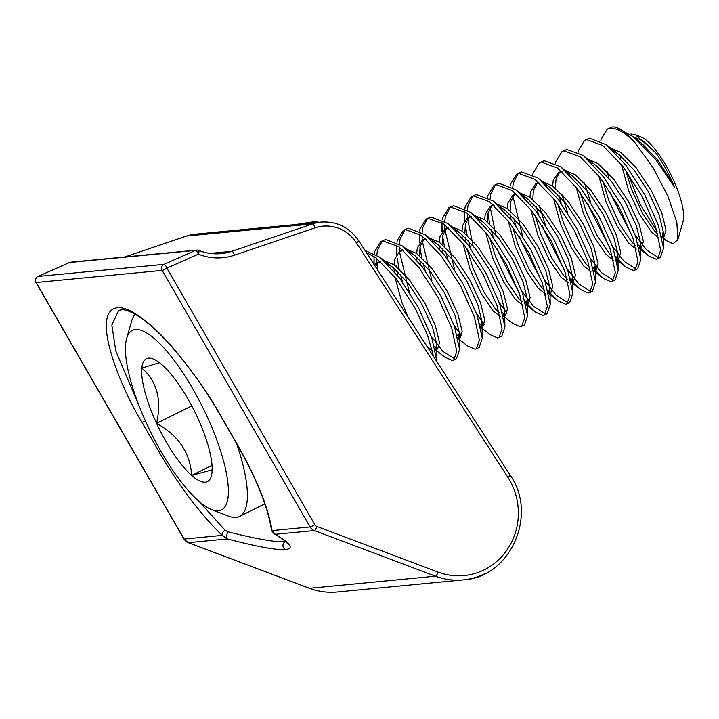 <?xml version="1.0" encoding="UTF-8"?>
<svg xmlns="http://www.w3.org/2000/svg" width="719" height="719" viewBox="0 0 719 719"><rect width="100%" height="100%" fill="white"/><g stroke="black" fill="none" stroke-linecap="round" stroke-linejoin="round"><path stroke-width="1.08" d="M199.145 501.467L225.074 530.209L228.094 531.853C257.213 539.142 276.258 542.441 285.218 541.74L285.731 541.686M228.094 531.853A4.224 1.842 104.9 0 0 226.647 535.88A4.224 1.842 104.9 0 0 227.366 538.917L222.162 535.385C200.026 513.752 178.923 485.774 158.836 451.451L142.02 422.287C121.763 390.031 89.147 312.019 117.206 307.732C130.22 306.015 154.306 325.833 174.025 349.048C194.211 373.565 209.597 395.477 220.185 414.782L237 443.938C256.548 478.324 268.232 507.201 272.061 530.595L275.296 534.307C290.728 543.465 294.179 548.543 285.641 549.532C276.384 550.251 256.953 546.71 227.366 538.917L188.342 542.665L309.485 588.286A67.595 64.359 84.5 0 0 337.193 592.007L463.18 579.9A67.595 64.359 -95.5 0 1 435.471 576.189L309.485 588.286A4.224 1.168 110.6 0 1 309.323 588.268A4.224 1.168 110.6 0 1 309.188 588.178M220.185 414.782A4.224 0.557 150 0 1 219.96 414.728C195.146 371.229 160.571 329.904 137.85 315.911C130.903 311.678 125.672 309.619 122.14 309.736L118.644 310.419L111.831 325.069L115.867 351.205L139.774 407.529M225.074 530.209A4.224 2.732 133.7 0 0 222.162 535.385L184.118 539.043A8.448 8.044 84.5 0 0 188.342 542.665A4.224 1.168 -69.4 0 1 188.18 542.647L309.323 588.268C318.373 591.647 327.666 592.896 337.193 592.007M287.456 543.618L287.097 543.097C285.533 541.101 281.327 538.064 274.487 533.983L274.487 533.983A4.224 3.577 -59.6 0 0 275.296 534.307L314.32 530.559A8.448 8.044 -95.5 0 1 310.105 526.937L162.152 270.407A4.224 0.557 -30 0 0 166.88 268.115L314.823 524.654A4.224 4.026 84.5 0 0 316.935 526.47L438.078 572.09A63.371 60.333 84.5 0 0 505.906 551.509A63.371 60.333 84.5 0 0 507.875 477.29L356.453 242.887A38.026 36.202 84.5 0 0 315.102 227.833L234.466 255.191A57.035 54.302 -95.5 0 1 198.381 254.175A4.224 1.159 -68.2 0 0 198.66 250.374A4.224 4.224 0 0 0 196.691 250.095L70.705 262.192A4.224 4.026 84.5 0 0 69.518 262.507L38.017 276.447L164.004 264.349L195.496 250.41L69.518 262.507A4.224 1.231 66.1 0 0 69.401 262.534L37.9 276.482A4.224 1.231 66.1 0 1 38.017 276.447A4.224 4.026 -95.5 0 0 36.175 282.504L184.118 539.043A4.224 0.557 -30 0 1 183.902 538.989L188.18 542.647A4.224 1.168 -69.4 0 1 188.036 542.539M274.487 533.983C272.654 532.554 271.593 530.901 271.315 529.04L271.315 529.04A4.224 3.451 -8.3 0 0 272.061 530.595L310.105 526.937A4.224 0.557 -30 0 0 314.823 524.654M37.783 276.563A4.224 1.231 66.1 0 1 37.9 276.482A4.224 4.224 0 0 0 35.95 282.45A4.224 0.557 -30 0 0 36.175 282.504L162.152 270.407A4.224 4.026 84.5 0 1 164.004 264.349A4.224 1.231 66.1 0 1 166.88 268.115L198.381 254.175A4.224 1.231 66.1 0 0 195.496 250.41A4.224 4.026 -95.5 0 1 196.691 250.095M134.857 329.617A100.211 28.787 -116.4 0 0 126.67 338.379A100.211 28.787 -116.4 0 0 151.134 432.964A100.211 28.787 -116.4 0 0 211.701 509.627A100.211 28.787 -116.4 0 0 218.98 510.706A100.211 28.787 -116.4 0 0 206.614 415.501A100.211 28.787 -116.4 0 0 134.857 329.617M236.65 443.668A114.069 32.768 63.6 0 1 239.535 516.422A114.069 32.768 63.6 0 1 236.686 517.321A114.069 32.768 63.6 0 1 228.399 516.089L211.701 509.627M126.67 338.379L131.613 321.168A114.069 32.768 63.6 0 1 135.172 314.293M148.123 358.179A68.602 19.71 -116.4 0 0 141.814 368.074A68.602 19.71 -116.4 0 0 156.589 423.356A68.602 19.71 -116.4 0 0 191.694 475.439A68.602 19.71 -116.4 0 0 211.314 476.149A68.602 19.71 -116.4 0 0 212.015 472.239A68.602 19.71 -116.4 0 0 197.249 416.966A68.602 19.71 -116.4 0 0 162.143 364.884A68.602 19.71 -116.4 0 0 153.102 358.916A68.602 19.71 -116.4 0 0 148.123 358.179M159.87 362.565L141.814 368.074C156.976 381.241 161.901 399.665 156.589 423.356C178.465 435.453 190.167 452.817 191.694 475.439L212.159 469.849M625.593 170.026L631.462 189.214L642.588 213.372L654.362 230.664L657.885 234.106M661.714 236.479L662.433 236.659M620.569 155.861L620.758 158.89M621.45 164.588L628.631 190.616L639.757 214.783L651.531 232.075L658.883 237.881M602.944 181.278L608.813 200.457L619.931 224.625L631.713 241.917L635.236 245.35M639.065 247.722L639.784 247.902M598.801 175.831L605.982 201.868L617.1 226.027L628.882 243.319L636.234 249.133M580.296 192.521L586.156 211.71L597.282 235.868L609.056 253.16L612.579 256.602M616.417 258.975L617.127 259.155M576.144 187.084L583.325 213.112L594.451 237.279L606.225 254.571L613.577 260.377M559.759 172.057L556.057 179.076L555.41 186.958M557.638 203.774L563.507 222.953L574.634 247.12L586.407 264.412L589.931 267.845M593.759 270.218L594.478 270.398M562.069 171.823L558.259 172.596L553.226 180.478L552.605 186.005M553.495 198.327L560.676 224.364L571.794 248.522L583.576 265.814L590.928 271.629M537.102 183.3L533.399 190.319L532.788 199.451M534.99 215.017L540.85 234.205L551.976 258.364L563.75 275.656L567.273 279.098M571.111 281.471L571.821 281.65M539.412 183.075L535.61 183.848L530.568 191.73L529.948 197.249M530.838 209.58L538.019 235.607L549.145 259.775L560.919 277.067L568.28 282.873M514.453 194.552L510.751 201.572L510.139 210.703M510.427 214.864L511.02 219.421M512.332 226.269L518.201 245.449L529.328 269.616L541.101 286.908L544.625 290.341M548.453 292.714L549.172 292.894M516.763 194.328L512.953 195.092L507.92 202.974L507.299 208.501M508.189 220.823L515.37 246.86L526.497 271.018L538.27 288.31L545.622 294.125M493.297 204.852L490.304 206.344L485.262 214.226L484.642 219.744M491.796 205.796L488.093 212.815L487.482 221.946M489.684 237.513L495.553 256.701L506.67 280.859L518.453 298.151L521.967 301.594M525.805 303.966L526.515 304.146M494.106 205.571L490.304 206.344M485.532 232.075L492.713 258.103L503.839 282.27L515.613 299.562L522.974 305.368M470.648 216.104L467.647 217.587L462.614 225.469L461.993 230.997M469.148 217.048L465.445 224.067L464.834 233.199M465.121 237.36L465.714 241.917M467.026 248.765L472.895 267.944L484.022 292.112L495.795 309.404L499.319 312.837M503.147 315.219L503.866 315.389M471.457 216.823L467.647 217.587M462.002 234.601L462.191 237.629M462.883 243.328L470.064 269.355L481.191 293.514L492.964 310.806L500.316 316.621M447.991 227.348L444.998 228.84L439.956 236.722L439.336 242.24M446.49 228.291L442.787 235.311L442.149 243.202M442.473 248.612L443.057 253.169M480.499 326.462L481.209 326.642M448.8 228.067L444.998 228.84M439.345 245.853L439.534 248.873M425.342 238.6L422.341 240.083L417.308 247.965L416.687 253.492M423.842 239.544L420.139 246.563L419.528 255.694M419.815 259.856L420.408 264.412M457.841 337.714L458.56 337.894M426.151 239.319L422.341 240.083M416.696 257.096L416.885 260.125M402.694 249.844L399.692 251.335L394.659 259.217L394.03 264.745M396.843 265.697L396.879 266.938M397.167 271.108L397.76 275.665M435.193 348.958L435.903 349.137M403.494 250.563L399.692 251.335M394.048 268.349L394.228 271.369M394.929 277.067L402.11 303.094L408.059 317.097M427.311 346.909L432.362 350.369M378.536 262.04L375.489 266.686M380.845 261.815L377.044 262.579L374.329 264.88M662.406 237.297L665.947 240.434L673.083 243.849L677.846 239.67L676.858 222.396L667.951 196.35L653.14 167.788L635.524 143.441A69.285 19.898 -116.4 0 0 617.199 127.739L633.268 136.79L655.566 159.366L674.755 187.542A52.136 14.973 -116.4 0 0 655.638 152.698L643.235 141.032L633.142 136.691M674.755 187.542L670.854 180.145L656.878 159.007L642.004 143.629L638.337 141.05M661.965 237.522L664.095 236.461L666.037 230.116L661.795 212.923L651.037 189.987L636.135 167.689L620.587 152.275L610.206 147.925M661.929 237.369L663.206 231.518L658.964 214.334L648.205 191.389L634.23 170.259L619.347 154.882L613.595 151.134M639.308 248.765L641.447 247.704L643.388 241.368L639.146 224.175L628.379 201.23L613.487 178.941L597.929 163.528L587.836 159.187M639.281 248.612L640.557 242.77L636.306 225.577L625.548 202.641L611.572 181.503L596.698 166.125L582.911 155.331L566.86 149.489L561.961 151.61L555.778 161.838L555.526 163.438M616.659 260.017L618.789 258.957L620.731 252.612L616.489 235.419L605.731 212.482L590.829 190.193L575.281 174.771L565.188 170.439M616.623 259.865L617.9 254.014L613.658 236.83L602.899 213.885L588.924 192.755L574.041 177.377L560.263 166.574L544.211 160.741L539.304 162.862L533.121 173.081L532.869 174.69M594.011 271.261L596.141 270.209L598.082 263.864L593.84 246.671L583.073 223.726L568.181 201.437L552.623 186.023L542.53 181.682M593.975 271.117L595.251 265.266L591.009 248.073L580.242 225.137L566.266 203.998L551.392 188.621L537.605 177.827L521.554 171.985L516.655 174.106L510.472 184.334L510.22 185.933M571.353 282.513L573.483 281.453L575.425 275.107L571.183 257.914L560.425 234.978L545.523 212.689L529.975 197.267L519.882 192.935M571.317 282.36L572.594 276.518L568.352 259.325L557.593 236.38L543.618 215.251L528.735 199.873L522.983 196.125M548.705 293.756L550.835 292.705L552.776 286.36L548.534 269.167L537.776 246.222L522.875 223.933L507.317 208.519L496.937 204.169M548.669 293.613L549.945 287.762L545.703 270.569L534.936 247.633L520.96 226.494L506.086 211.125L500.334 207.369M526.047 305.009L528.177 303.948L530.119 297.603L525.877 280.41L515.119 257.474L500.217 235.185L484.669 219.762L474.288 215.412M526.011 304.856L527.288 299.014L523.046 281.821L512.288 258.876L498.312 237.746L483.429 222.369L477.677 218.621M503.399 316.252L505.529 315.201L507.47 308.855L503.228 291.662L492.47 268.717L477.569 246.428L462.011 231.015L451.631 226.665M503.363 316.108L504.639 310.257L500.397 293.064L489.639 270.128L475.663 248.99L460.78 233.621L455.028 229.864M480.741 327.505L482.871 326.444L484.813 320.099L480.571 302.906L469.813 279.97L454.911 257.681L439.363 242.258L428.982 237.908M480.705 327.352L481.982 321.51L477.74 304.317L466.982 281.372L453.006 260.242L438.132 244.864L432.371 241.117M458.093 338.748L460.223 337.696L462.164 331.351L457.922 314.158L447.164 291.213L432.263 268.924L416.714 253.51L406.334 249.16M458.057 338.604L459.333 332.753L455.091 315.56L444.333 292.624L430.357 271.485L415.474 256.117L409.722 252.36M435.435 350L437.574 348.94L439.516 342.595L435.265 325.401L424.507 302.465L409.614 280.176L394.057 264.754L383.676 260.404M435.408 349.847L436.685 344.006L432.434 326.812L421.676 303.867L407.7 282.738L392.826 267.36L387.065 263.612M627.471 172.632L640.512 204.897L657.067 231.374M635.524 143.441C625.099 132.395 616.363 127.38 609.335 128.404L607.267 129.114L601.075 139.333L600.823 140.942M610.26 191.964L612.22 197.042L632.405 236.605M638.373 245.053L640.081 247.201M640.782 248.037L648.673 255.901L656.177 259.226L657.561 258.849L660.653 250.167L655.638 227.006L641.959 196.215L622.78 166.287L602.729 145.49L586.686 139.648L584.61 140.367L578.427 150.586L578.175 152.194M617.199 127.739A69.285 19.898 -116.4 0 0 612.166 126.993L607.267 129.114M607.124 171.688L608.966 178.312M635.236 235.203L646.732 250.113L658.829 257.833M435.597 349.919L444.8 357.136L452.296 360.462L453.689 360.084L456.781 351.402L451.766 328.241L438.087 297.45L418.907 267.522L398.856 246.725L382.814 240.883L380.737 241.593L374.554 251.821L374.302 253.421M374.024 256.404L374.114 264.556M453.689 360.084L456.52 358.682L459.612 349.524L454.453 326.426L440.918 296.039L422.278 266.821L402.622 246.033L385.645 239.481L380.737 241.593M382.22 241.027L377.385 250.41L376.855 255.002M376.756 258.391L376.909 262.651M376.99 263.711L377.718 270.137M458.255 338.676L467.449 345.884L474.953 349.209L476.346 348.841L479.438 340.15L474.414 316.998L460.735 286.198L441.556 256.27L421.514 235.473L405.462 229.631L403.395 230.35L397.203 240.568L396.951 242.177M396.672 245.161L396.807 253.87M397.319 258.687L399.126 268.897M400.42 274.325L402.604 282.064M434.501 346.288L436.208 348.436M476.346 348.841L479.178 347.43L482.26 338.272L477.101 315.174L463.566 284.796L444.935 255.569L425.271 234.78L408.293 228.229L403.395 230.35M404.878 229.783L400.034 239.166L399.503 243.75M399.413 247.147L399.566 251.398M399.638 252.468L409.219 291.797M431.364 336.438L442.859 351.339L454.956 359.069M480.903 327.424L490.106 334.641L497.602 337.966L498.995 337.588L502.087 328.907L497.072 305.746L483.393 274.955L464.213 245.017L444.162 224.229L428.12 218.387L426.043 219.097L419.86 229.325L419.608 230.925M419.321 233.909L419.465 242.618M419.968 247.444L421.783 257.645M423.078 263.082L425.262 270.82M457.158 335.045L458.866 337.184M498.995 337.588L501.826 336.186L504.918 327.028L499.759 303.93L486.224 273.544L467.584 244.316L447.928 223.537L430.951 216.985L426.043 219.097M427.526 218.531L422.691 227.914L422.161 232.507M422.062 235.895L422.215 240.155M422.296 241.216L431.867 280.545M454.013 325.186L461.697 335.782M503.561 316.171L512.755 323.388L520.259 326.714L521.652 326.336L524.735 317.654L519.72 294.502L506.041 263.702L486.862 233.774L466.82 212.977L450.768 207.135L448.692 207.854L442.509 218.073L442.257 219.681M441.978 222.665L442.113 231.374M442.625 236.192L444.432 246.401M445.726 251.83L447.91 259.568M479.807 323.793L481.514 325.941M521.652 326.336L524.484 324.934L527.566 315.776L522.407 292.678L508.872 262.3L490.241 233.073L470.577 212.285L453.599 205.733L448.692 207.854M450.175 207.279L445.34 216.671L444.809 221.254M444.719 224.652L444.872 228.903M444.944 229.963L454.525 269.301M476.67 313.942L484.345 324.53M527.512 304.281L535.412 312.136L542.908 315.47L544.301 315.093L547.393 306.411L542.378 283.25L528.699 252.459L509.519 222.522L489.468 201.724L473.417 195.892L471.349 196.602L465.166 206.829L464.914 208.429M464.627 211.413L464.771 220.122M465.274 224.948L467.089 235.149M468.384 240.586L470.559 248.325M502.455 312.549L504.172 314.688M544.301 315.093L547.132 313.682L550.215 304.532L545.065 281.435L531.53 251.048L512.89 221.82L493.225 201.041L476.248 194.481L471.349 196.602M472.832 196.035L467.997 205.418L467.458 210.011M467.368 213.399L467.521 217.65M467.602 218.72L473.057 245.799M499.319 302.69L507.003 313.286M550.17 293.028L558.061 300.893L565.565 304.218L566.958 303.84L570.041 295.158L565.026 272.007L551.347 241.207L532.168 211.278L512.126 190.481L496.074 184.639L493.998 185.358L487.815 195.577L487.563 197.186M487.931 213.696L489.738 223.906M491.032 229.334L493.216 237.072M497 248.208L498.959 253.277L519.136 292.849M525.113 301.297L526.82 303.445M566.958 303.84L569.79 302.438L572.872 293.28L567.713 270.182L554.178 239.804L535.547 210.577L515.883 189.789L498.905 183.237L493.998 185.358M495.481 184.783L490.646 194.175L490.115 198.759M490.25 207.467L495.706 234.547M521.967 291.447L533.471 306.348L545.559 314.077M572.818 281.785L580.709 289.64L588.214 292.975L589.607 292.597L592.699 283.915L587.675 260.754L574.005 229.963L554.825 200.026L534.774 179.229L518.723 173.396L516.655 174.106M513.681 218.091L515.865 225.829M519.648 236.955L521.617 242.033L541.793 281.605M547.761 290.045L549.469 292.193M518.138 173.54L513.303 182.923L512.764 187.515M512.899 196.224L522.479 235.553M544.625 280.194L556.12 295.105L568.217 302.825M595.476 270.533L603.367 278.397L610.871 281.722L612.255 281.345L615.347 272.663L610.332 249.511L596.653 218.711L577.474 188.782L557.423 167.985L541.38 162.143L539.304 162.862M536.338 206.838L538.522 214.577M542.306 225.712L544.265 230.781L564.442 270.353M570.419 278.801L572.126 280.949M539.169 205.436L545.137 224.301M567.273 268.951L578.777 283.852L590.865 291.572M618.124 259.289L626.015 267.144L633.52 270.479L634.913 270.101L638.005 261.41L632.981 238.259L619.302 207.467L600.122 177.53L580.08 156.733L564.029 150.9L561.961 151.61M558.987 195.595L561.171 203.333M593.067 267.549L594.775 269.697M561.818 194.184L567.785 213.058M589.931 257.699L601.426 272.609L613.523 280.329M587.612 203.216L589.571 208.285L609.748 247.857M615.725 256.306L617.432 258.454M657.561 258.849L660.393 257.447L663.484 248.289L658.325 225.191L644.79 194.813L626.15 165.586L606.494 144.798L589.517 138.246L584.61 140.367M584.475 182.941L590.443 201.805M612.579 246.455L624.074 261.357L636.171 269.077M433.629 356.687L427.392 334.766L415.429 308.694L396.25 278.765L376.208 257.968L366.384 252.594M436.954 361.837L431.795 337.669L418.269 307.292L399.629 278.064L379.965 257.276L365.045 250.518M589.607 292.597L592.438 291.186L595.521 282.037L590.371 258.939L576.836 228.552L558.196 199.325L538.531 178.537M612.255 281.345L615.096 279.943L618.178 270.784L613.019 247.687L599.484 217.309L580.844 188.081L561.188 167.293M634.913 270.101L637.744 268.69L640.827 259.541L635.668 236.443L622.142 206.056L603.502 176.829L583.837 156.041M655.638 152.698L635.569 134.857L641.06 136.987A49.485 14.218 63.6 0 1 670.971 174.843A49.485 14.218 63.6 0 1 683.05 221.542L677.846 239.67M635.569 134.857L630.878 133.995M191.748 405.893L156.589 423.356M212.024 465.337L191.694 475.439M285.641 549.532A4.224 4.026 -95.5 0 1 285.218 541.74M198.795 250.473A52.811 50.285 84.5 0 0 221.084 253.618A52.811 50.285 84.5 0 0 231.904 251.299L312.549 223.942A42.25 40.228 -95.5 0 1 321.204 222.081L195.226 234.178A42.25 40.228 84.5 0 0 186.563 236.039L124.773 257.007M315.102 227.833A4.224 1.258 -108.7 0 0 312.549 223.942L186.563 236.039A4.224 1.258 -108.7 0 0 186.473 236.057A4.224 1.258 -108.7 0 0 186.392 236.102M438.078 572.09A4.224 1.168 -69.4 0 1 435.471 576.189L314.32 530.559A4.224 1.168 -69.4 0 0 316.935 526.47M484.705 573.744A67.595 64.359 -95.5 0 1 463.18 579.9C509.969 577.752 538.423 514.975 510.131 475.124A4.224 0.62 -32.9 0 1 507.875 477.29M234.466 255.191A4.224 1.258 -108.7 0 0 231.904 251.299L210.047 253.394M158.836 451.451A4.224 0.557 -30 0 0 160.643 450.786M142.02 422.287A4.224 0.557 -30 0 0 145.391 420.813M237 443.938A4.224 0.557 150 0 1 236.776 443.893L219.96 414.728M356.453 242.887A4.224 0.62 -32.9 0 0 358.718 240.721L510.131 475.124M69.294 262.606A4.224 1.231 66.1 0 1 69.401 262.534A4.224 4.224 0 0 1 70.705 262.192M271.315 529.04C267.675 506.41 256.162 478.027 236.776 443.893M358.718 240.721C349.353 227.33 336.852 221.119 321.204 222.081M35.95 282.45L183.902 538.989M124.729 257.007L186.473 236.057L195.226 234.178M221.084 253.618C213.408 254.337 205.931 253.259 198.66 250.374M295.482 224.553L314.751 221.614L319.11 222.279M663.484 248.289L663.215 231.976M606.494 144.798L619.347 154.882M640.827 259.541L640.566 243.229M618.178 270.784L617.909 254.472M595.521 282.037L595.26 265.724M572.872 293.28L572.603 276.977M515.883 189.789L528.735 199.873M550.215 304.532L549.954 288.22M493.225 201.041L506.086 211.125M527.566 315.776L527.306 299.472M470.577 212.285L483.429 222.369M504.918 327.028L504.648 310.716M447.928 223.537L460.78 233.621M482.26 338.272L482 321.968M425.271 234.78L438.132 244.864M459.612 349.524L459.342 333.212M402.622 246.033L415.474 256.117M436.954 360.776L436.694 344.464M379.965 257.276L392.826 267.36M642.004 143.629L633.268 136.79M662.127 237.441L665.947 240.434M639.47 248.684L648.673 255.901M616.821 259.936L626.015 267.144M594.164 271.18L603.367 278.397M571.515 282.432L580.709 289.64M548.867 293.676L558.061 300.893M526.209 304.928L535.412 312.136M441.969 231.581L441.897 226.88M419.321 242.833L419.24 238.124M396.663 254.077L396.591 249.376M373.997 264.376L373.934 260.62M239.535 516.422L264.853 503.848"/></g></svg>
